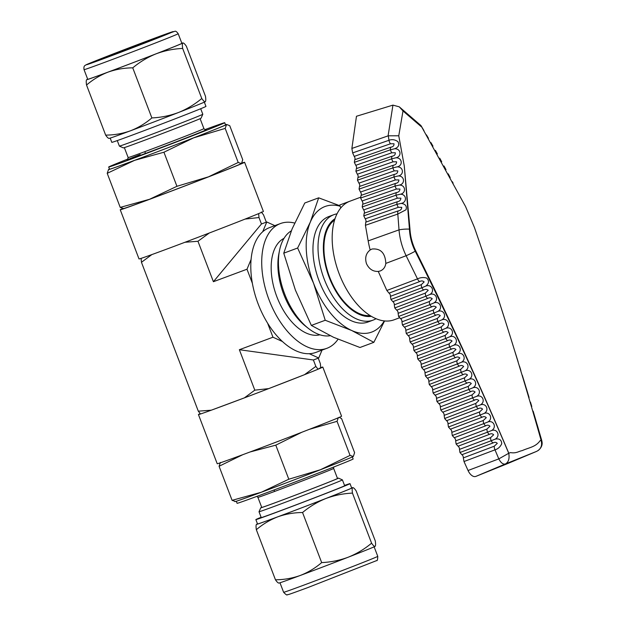<?xml version="1.0" encoding="UTF-8"?>
<svg xmlns="http://www.w3.org/2000/svg" width="626" height="626" viewBox="0 0 626 626"><rect width="100%" height="100%" fill="white"/><g stroke="black" fill="none" stroke-linecap="round" stroke-linejoin="round"><path stroke-width="0.94" d="M338.04 339.261A66.559 37.31 -110.4 0 1 326.882 348.314A66.559 37.31 -110.4 0 1 269.07 299.893A66.559 37.31 69.6 0 1 280.464 223.545L269.548 227.606A66.559 37.31 69.6 0 0 262.701 231.753A66.559 37.31 -110.4 0 0 251.089 259.446A66.559 37.31 69.6 0 0 252.364 283.281L246.996 269.219L213.403 281.716L261.449 223.975L266.793 221.987L262.701 231.753M252.364 283.281A66.559 37.31 -110.4 0 0 258.155 303.954A66.559 37.31 69.6 0 0 267.599 323.157A66.559 37.31 69.6 0 0 282.428 341.514A66.559 37.31 69.6 0 0 309.267 353.698A66.559 37.31 69.6 0 0 315.966 352.375L326.882 348.314M284.024 238.334A51.559 28.898 69.6 0 0 276.864 296.747A51.559 28.898 69.6 0 0 319.909 334.793M279.462 250.752L278.836 253.968A52.451 29.399 69.6 0 0 283.68 294.228A52.451 29.399 69.6 0 0 305.77 326.349L308.336 328.376A56.246 31.527 -110.4 0 1 284.658 293.93A56.246 31.527 69.6 0 1 279.462 250.752A56.246 31.527 69.6 0 1 291.317 230.838M330.192 335.724A56.246 31.527 -110.4 0 1 308.336 328.376M376.038 318.704A56.246 31.527 -110.4 0 1 373.096 320.121A56.246 31.527 -110.4 0 1 324.237 279.204A56.246 31.527 69.6 0 1 333.869 214.679L328.799 216.565A56.246 31.527 69.6 0 0 319.174 281.082A56.246 31.527 69.6 0 0 368.025 322.007L373.096 320.121M371.351 316.326A52.451 29.399 -110.4 0 1 329.159 277.31A52.451 29.399 -110.4 0 1 335.027 218.693M244.406 397.862A66.559 0.845 159.1 0 1 226.009 404.764A66.559 0.845 -20.9 0 1 211.275 410.194L244.406 397.862L254.805 390.154L268.71 388.613A66.559 0.845 159.1 0 1 244.406 397.862M184.991 242.262A66.559 0.845 -20.9 0 0 209.295 233.005L197.957 241.276L184.991 242.262A66.559 0.845 -20.9 0 1 166.594 249.164A66.559 0.845 159.1 0 1 151.852 254.586L141.453 262.302L198.301 411.172L200.523 413.982A66.559 0.845 159.1 0 1 198.434 414.545L217.214 463.725A66.559 0.845 -20.9 0 0 244.789 453.944A66.559 0.845 -20.9 0 0 308.814 429.546A66.559 0.845 -20.9 0 0 341.577 416.235L322.797 367.055A66.559 0.845 159.1 0 1 318.055 369.215A66.559 0.845 159.1 0 1 304.502 374.684A66.559 0.845 159.1 0 1 268.71 388.613L304.502 374.684L315.84 366.413L318.055 369.215L320.715 367.626A66.559 0.845 159.1 0 1 322.797 367.055M241.918 163.042A66.559 0.845 159.1 0 1 244.602 162.275A66.559 0.845 159.1 0 1 211.831 175.585A66.559 0.845 159.1 0 1 147.814 199.984A66.559 0.845 159.1 0 1 120.239 209.765A66.559 0.845 159.1 0 1 122.532 208.638M209.295 233.005A66.559 0.845 -20.9 0 0 245.087 219.084A66.559 0.845 -20.9 0 0 258.64 213.615A66.559 0.845 -20.9 0 0 263.382 211.455L244.602 162.275M236.315 501.254L237.09 503.296A62.107 0.79 -20.9 0 0 262.826 494.172A62.107 0.79 -20.9 0 0 322.562 471.409A62.107 0.79 -20.9 0 0 353.134 458.983L352.352 456.941M204.843 129.66A62.107 0.79 159.1 0 1 224.726 122.704A62.107 0.79 159.1 0 1 194.146 135.122A62.107 0.79 159.1 0 1 134.41 157.893A62.107 0.79 159.1 0 1 108.681 167.017A62.107 0.79 159.1 0 1 128.134 158.949M108.681 167.017L109.519 169.208A62.107 0.79 159.1 0 0 135.247 160.084A62.107 0.79 -20.9 0 0 194.983 137.313A62.107 0.79 -20.9 0 0 225.563 124.895L224.726 122.704M274.704 491.402A40.549 0.516 -20.9 0 1 257.904 497.357L261.754 507.428A40.549 0.516 -20.9 0 0 278.547 501.473A40.549 0.516 -20.9 0 0 317.546 486.605A40.549 0.516 -20.9 0 0 337.508 478.499L333.666 468.428A40.549 0.516 159.1 0 1 313.704 476.535A40.549 0.516 159.1 0 1 274.704 491.402A1.878 1.049 69.6 0 0 273.695 490.103M337.469 478.389A41.59 0.532 159.1 0 1 338.478 478.123A41.59 0.532 159.1 0 1 318.227 486.363A41.59 0.532 159.1 0 1 278.007 501.692A41.59 0.532 -20.9 0 1 260.776 507.788L259.015 511.739A44.649 0.571 -20.9 0 0 259.007 511.747A44.649 0.571 -20.9 0 0 277.506 505.19A44.649 0.571 -20.9 0 0 320.449 488.82A44.649 0.571 -20.9 0 0 342.43 479.892A44.649 0.571 -20.9 0 0 342.422 479.892L344.683 485.799M119.394 146.116L123.338 147.877A41.59 0.532 159.1 0 0 140.568 141.766A41.59 0.532 -20.9 0 0 180.351 126.601A41.59 0.532 -20.9 0 0 201.04 118.212L202.808 114.261A44.649 0.571 159.1 0 1 202.808 114.261A44.649 0.571 159.1 0 1 180.593 123.275A44.649 0.571 159.1 0 1 137.884 139.543A44.649 0.571 159.1 0 1 119.394 146.116A44.649 0.571 159.1 0 1 119.386 146.108L117.273 140.584M261.191 517.444A45.471 0.579 -20.9 0 0 260.463 517.843A45.471 0.579 -20.9 0 0 279.298 511.16A45.471 0.579 -20.9 0 0 323.032 494.493A45.471 0.579 -20.9 0 0 345.411 485.4A45.471 0.579 -20.9 0 0 344.605 485.588M344.543 485.416A50.393 0.642 159.1 0 1 350.012 483.648A50.393 0.642 159.1 0 1 325.207 493.726A50.393 0.642 159.1 0 1 276.739 512.193A50.393 0.642 -20.9 0 1 255.862 519.596L257.536 523.978A50.393 0.642 -20.9 0 0 278.413 516.575A50.393 0.642 -20.9 0 0 326.874 498.1A50.393 0.642 -20.9 0 0 351.679 488.022L350.012 483.648M110.184 138.103L111.804 142.352A50.393 0.642 159.1 0 0 132.681 134.95A50.393 0.642 -20.9 0 0 181.149 116.483A50.393 0.642 -20.9 0 0 205.954 106.404L204.334 102.155M108.603 71.896A50.393 0.642 -20.9 0 0 157.071 53.429A50.393 0.642 -20.9 0 0 181.876 43.35L178.199 33.718A50.393 0.642 159.1 0 1 153.393 43.797A50.393 0.642 159.1 0 1 104.925 62.264A50.393 0.642 159.1 0 1 84.048 69.666L87.726 79.299A50.393 0.642 159.1 0 0 108.603 71.896M145.357 41.903L101.811 58.883L142.869 43.554L157.768 37.513L145.357 41.903M258.64 213.615L258.992 217.543L261.449 223.975M266.316 222.16L263.515 214.828L261.292 212.026M197.957 241.276L213.403 281.716M258.992 217.543L245.087 219.084M320.715 367.626L320.363 363.698L318.251 358.174M309.267 353.698L318.728 357.994L313.383 359.981L315.84 366.413M313.383 359.981L239.367 349.715L254.805 390.154M239.367 349.715L272.967 337.218L267.599 323.157M198.301 411.172L211.275 410.194A66.559 0.845 -20.9 0 1 200.523 413.982M151.852 254.586A66.559 0.845 159.1 0 1 141.108 258.374L141.453 262.302M198.434 414.545A66.559 0.845 159.1 0 1 200.218 413.645M120.239 209.765L139.019 258.945A66.559 0.845 -20.9 0 0 141.108 258.374M225.509 124.746A63.281 0.806 159.1 0 1 226.573 124.464L229.734 125.669L242.739 159.74L241.495 163.496A63.281 0.806 159.1 0 1 241.48 163.503A63.281 0.806 159.1 0 1 241.409 163.558A63.281 0.806 159.1 0 1 208.505 176.829A63.281 0.806 159.1 0 1 149.52 199.295A63.281 0.806 159.1 0 1 123.385 208.607L122.923 208.654M309.369 429.334L337.046 421.329L338.384 417.519M339.284 417.362L341.593 418.606L354.598 452.676L353.346 456.44A63.281 0.806 -20.9 0 0 353.354 456.432A63.281 0.806 -20.9 0 1 353.267 456.487L350.059 455.399L337.046 421.329M220.415 462.442L219.077 466.26L242.778 454.695M250.095 451.972L275.792 445.156L301.755 432.292M241.409 163.558L238.201 162.47L208.505 176.829L176.939 186.298L149.52 199.295L120.223 207.394L123.432 208.481M275.792 445.156L288.805 479.226L320.363 469.766L350.059 455.399M235.29 501.41L232.09 500.33L219.077 466.26M232.09 500.33L261.378 492.224L288.805 479.226M226.573 124.464A63.281 0.806 159.1 0 1 226.526 124.59L225.188 128.4L238.201 162.47M225.188 128.4L193.622 137.861L163.934 152.228L176.939 186.298M163.934 152.228L134.637 160.326L107.218 173.324L120.223 207.394M107.218 173.324L108.548 169.513A63.281 0.806 159.1 0 1 109.464 169.059M234.781 501.582L235.243 501.536A63.281 0.806 -20.9 0 0 261.378 492.224A63.281 0.806 -20.9 0 0 320.363 469.766A63.281 0.806 -20.9 0 0 353.267 456.487M226.526 124.59A63.281 0.806 159.1 0 1 193.622 137.861A63.281 0.806 159.1 0 1 134.637 160.326A63.281 0.806 159.1 0 1 108.478 169.56A63.281 0.806 159.1 0 1 108.548 169.513M261.707 507.318A41.59 0.532 -20.9 0 0 260.776 507.788M261.12 517.272A50.393 0.642 -20.9 0 0 255.862 519.596M257.482 523.845A51.559 0.657 -20.9 0 0 256.543 524.306A51.559 0.657 -20.9 0 0 256.449 524.377A51.559 0.657 -20.9 0 0 277.803 516.818A51.559 0.657 -20.9 0 0 325.864 498.515A51.559 0.657 -20.9 0 0 352.673 487.693A51.559 0.657 -20.9 0 0 352.759 487.599A51.559 0.657 -20.9 0 0 351.632 487.897M181.83 43.217A51.559 0.657 159.1 0 1 182.956 42.92L182.87 43.022C183.543 42.764 184.709 43.82 186.36 46.214L205.477 96.287C205.931 99.401 205.86 101.201 205.273 101.694L205.375 101.623A51.559 0.657 159.1 0 1 205.375 101.623A51.559 0.657 159.1 0 1 205.273 101.694A51.559 0.657 159.1 0 1 178.465 112.516A51.559 0.657 159.1 0 1 130.404 130.818A51.559 0.657 159.1 0 1 109.057 138.401L108.799 138.362M256.543 524.306C255.956 524.799 255.885 526.599 256.339 529.713C262.795 524.173 269.955 519.877 277.803 516.818C285.753 514.001 294.001 512.569 302.554 512.522C309.643 506.598 317.421 501.927 325.864 498.515C334.417 495.322 343.283 493.523 352.461 493.108C352.015 489.994 352.086 488.186 352.673 487.693L352.759 487.599M352.673 487.693C353.346 487.435 354.512 488.499 356.163 490.886L375.287 540.958C375.733 544.072 375.663 545.88 375.076 546.373L375.177 546.295A51.559 0.657 -20.9 0 0 375.185 546.287A51.559 0.657 -20.9 0 1 375.076 546.373C374.403 546.639 373.237 545.575 371.586 543.18L352.461 493.108M205.273 101.694C204.6 101.96 203.434 100.896 201.775 98.509C194.702 104.417 186.931 109.088 178.465 112.516C169.936 115.7 161.07 117.508 151.868 117.923C145.412 123.455 138.26 127.759 130.404 130.818C122.461 133.635 114.214 135.067 105.653 135.114C107.304 137.501 108.47 138.565 109.143 138.307M278.953 582.978C278.273 583.244 277.115 582.18 275.456 579.786L256.339 529.713M275.456 579.786C284.016 579.739 292.264 578.307 300.206 575.49C308.062 572.43 315.222 568.134 321.67 562.594L302.554 512.522M321.67 562.594C330.872 562.179 339.738 560.38 348.267 557.187C356.734 553.76 364.504 549.096 371.586 543.18M182.956 42.92A51.559 0.657 159.1 0 1 182.87 43.022C182.283 43.515 182.213 45.315 182.659 48.437L201.775 98.509M182.659 48.437C173.48 48.844 164.615 50.643 156.062 53.844C147.611 57.256 139.841 61.927 132.743 67.851L151.868 117.923M132.743 67.851C124.198 67.89 115.951 69.322 107.993 72.147C100.144 75.198 92.992 79.502 86.537 85.042L105.653 135.114M86.537 85.042C86.083 81.928 86.153 80.128 86.74 79.627A51.559 0.657 159.1 0 1 87.679 79.173M182.87 43.022A51.559 0.657 159.1 0 1 156.062 53.844A51.559 0.657 159.1 0 1 107.993 72.147A51.559 0.657 159.1 0 1 86.638 79.705L86.631 79.713A51.559 0.657 159.1 0 1 86.74 79.627M278.601 583.033L278.86 583.08A51.559 0.657 -20.9 0 0 300.206 575.49A51.559 0.657 -20.9 0 0 348.267 557.187A51.559 0.657 -20.9 0 0 375.076 546.373M384.567 320.958L373.847 342.336L359.966 347.5L333.501 337.265L311.349 325.426L295.402 290.104L283.758 253.178L292.115 228.889L304.792 202.996L318.673 197.832L339.965 205.805M294.666 223.059A66.559 37.31 69.6 0 0 280.464 223.545M283.758 253.178L297.64 248.013L310.308 222.12L318.673 197.832M311.349 325.426L325.23 320.262L313.587 283.335L297.64 248.013M373.847 342.336L351.695 330.497L325.23 320.262M334.597 220.031A51.559 28.898 69.6 0 0 329.346 276.379A51.559 28.898 69.6 0 0 370.146 315.59M337.023 213.826A56.246 31.527 69.6 0 0 333.869 214.679M340.121 206.22A66.982 37.544 69.6 0 0 310.308 222.12A66.982 37.544 69.6 0 0 313.587 283.335A66.982 37.544 69.6 0 0 351.695 330.497A66.982 37.544 69.6 0 0 384.294 320.927M318.728 357.994L322.03 350.122M274.837 225.642L266.793 221.987M251.089 259.446L246.996 269.219M272.967 337.218L282.428 341.514M389.02 293.148A2.348 1.315 69.6 0 1 390.209 294.721A2.348 1.315 -110.4 0 1 390.452 296.317L421.329 284.658L424.146 281.903C422.753 280.738 421.243 280.636 419.631 281.59L389.02 293.148L386.845 290.464L378.268 271.449L380.232 270.972C383.425 269.649 385.287 267.13 385.819 263.405C385.272 253.014 380.655 248.225 371.977 249.031L371.766 249.117M392.862 301.654A2.348 1.315 69.6 0 1 394.044 303.227A2.348 1.315 -110.4 0 1 394.286 304.823L425.375 293.085L428.207 290.323C426.822 289.157 425.32 289.048 423.708 290.002L392.862 301.654L390.921 299.455L390.452 296.317M396.696 310.16A2.348 1.315 69.6 0 1 397.878 311.732A2.348 1.315 -110.4 0 1 398.12 313.329L429.397 301.521L432.237 298.751C430.86 297.577 429.366 297.475 427.754 298.43L396.696 310.16L394.756 307.961L394.286 304.823M400.53 318.665A2.348 1.315 69.6 0 1 401.712 320.23A2.348 1.315 -110.4 0 1 401.955 321.834L433.395 309.956L436.252 307.194C434.882 306.012 433.395 305.903 431.776 306.857L400.53 318.665L398.59 316.466L398.12 313.329M404.365 327.163A2.348 1.315 69.6 0 1 405.546 328.736A2.348 1.315 -110.4 0 1 405.797 330.332L437.371 318.407L440.235 315.637C438.881 314.455 437.394 314.346 435.782 315.301L404.365 327.163L402.424 324.964L401.955 321.834M408.199 335.669A2.348 1.315 69.6 0 1 409.381 337.242A2.348 1.315 -110.4 0 1 409.631 338.838L441.322 326.874L444.202 324.096C442.848 322.906 441.369 322.797 439.757 323.752L408.199 335.669L406.266 333.47L405.797 330.332M412.033 344.175A2.348 1.315 69.6 0 1 413.215 345.748A2.348 1.315 -110.4 0 1 413.465 347.344L445.25 335.34L448.138 332.555C446.8 331.365 445.321 331.256 443.717 332.21L412.033 344.175L410.1 341.976L409.631 338.838M415.867 352.681A2.348 1.315 69.6 0 1 417.057 354.246A2.348 1.315 -110.4 0 1 417.299 355.85L449.155 343.815L452.05 341.029C450.728 339.84 449.257 339.722 447.645 340.677L415.867 352.681L413.935 350.482L413.465 347.344M419.702 361.179A2.348 1.315 69.6 0 1 420.891 362.751A2.348 1.315 -110.4 0 1 421.134 364.348L453.036 352.305L455.947 349.511C454.625 348.314 453.161 348.197 451.549 349.151L419.702 361.179L417.769 358.98L417.299 355.85M423.544 369.684A2.348 1.315 69.6 0 1 424.725 371.257A2.348 1.315 -110.4 0 1 424.968 372.853L456.894 360.795L459.82 358.002C458.506 356.804 457.05 356.679 455.438 357.642L423.544 369.684L421.603 367.485L421.134 364.348M427.378 378.19A2.348 1.315 69.6 0 1 428.56 379.763A2.348 1.315 -110.4 0 1 428.802 381.359L460.736 369.301L463.663 366.5C462.364 365.294 460.908 365.169 459.296 366.132L427.378 378.19L425.437 375.991L424.968 372.853M431.212 386.696A2.348 1.315 69.6 0 1 432.394 388.261A2.348 1.315 -110.4 0 1 432.636 389.865L464.547 377.814L467.489 375.005C466.198 373.8 464.75 373.675 463.138 374.638L431.212 386.696L429.272 384.497L428.802 381.359M435.047 395.194A2.348 1.315 69.6 0 1 436.228 396.767A2.348 1.315 -110.4 0 1 436.478 398.363L468.342 386.328L471.292 383.527C470.016 382.314 468.569 382.181 466.957 383.143L435.047 395.194L433.106 392.995L432.636 389.865M438.881 403.7A2.348 1.315 69.6 0 1 440.062 405.272A2.348 1.315 -110.4 0 1 440.313 406.869L472.114 394.857L475.079 392.048C473.804 390.827 472.364 390.702 470.752 391.665L438.881 403.7L436.948 401.501L436.478 398.363M442.715 412.205A2.348 1.315 69.6 0 1 443.897 413.778A2.348 1.315 -110.4 0 1 444.147 415.374L475.854 403.394L478.835 400.585C477.575 399.357 476.136 399.231 474.524 400.194L442.715 412.205L440.782 410.007L440.313 406.869M446.549 420.703A2.348 1.315 69.6 0 1 447.739 422.276A2.348 1.315 -110.4 0 1 447.981 423.872L479.586 411.939L482.568 409.122C481.316 407.894 479.884 407.761 478.272 408.723L446.549 420.703L444.617 418.504L444.147 415.374M450.384 429.209A2.348 1.315 69.6 0 1 451.573 430.782A2.348 1.315 -110.4 0 1 451.815 432.378L483.288 420.492L486.285 417.675C485.04 416.439 483.616 416.306 482.004 417.268L450.384 429.209L448.451 427.01L447.981 423.872M454.226 437.715A2.348 1.315 69.6 0 1 455.407 439.288A2.348 1.315 -110.4 0 1 455.65 440.884L486.973 429.053L489.978 426.228C488.742 424.999 487.325 424.858 485.713 425.821L454.226 437.715L452.285 435.516L451.815 432.378M458.06 446.221A2.348 1.315 69.6 0 1 459.241 447.793A2.348 1.315 -110.4 0 1 459.484 449.39L490.627 437.629L493.648 434.796C492.427 433.56 491.003 433.419 489.391 434.381L458.06 446.221L456.119 444.022L455.65 440.884M461.894 454.719A2.348 1.315 69.6 0 1 463.076 456.291A2.348 1.315 -110.4 0 1 463.326 457.888L494.266 446.205L497.294 443.372C496.082 442.128 494.673 441.987 493.061 442.95L461.894 454.719L459.953 452.52L459.484 449.39M365.193 218.818A2.348 1.315 69.6 0 1 365.756 219.828A2.348 1.315 -110.4 0 1 365.78 222.144L398.159 210.899C400.405 210.555 401.602 209.366 401.751 207.323L398.371 207.3L365.193 218.818L363.776 215.86L364.207 213.223L397.346 201.721C399.591 201.376 400.765 200.187 400.867 198.168L397.463 198.152L363.628 209.898L362.204 206.94L362.642 204.303L396.446 192.565C398.692 192.213 399.85 191.04 399.912 189.036L396.477 189.021L362.055 200.977L360.631 198.019L361.069 195.382L395.475 183.434C397.721 183.089 398.856 181.916 398.872 179.928L395.421 179.928L360.482 192.057L359.058 189.099L359.496 186.462L394.427 174.333C396.673 173.981 397.792 172.823 397.76 170.851L394.286 170.851L358.909 183.136L357.485 180.178L357.923 177.541L393.3 165.256C395.554 164.912 396.641 163.754 396.571 161.798L393.081 161.805L357.336 174.224L355.912 171.258L356.35 168.621L392.103 156.21C394.357 155.858 395.429 154.708 395.311 152.767L391.798 152.791L355.771 165.303L354.347 162.337L354.778 159.708L390.827 147.188C393.089 146.828 394.145 145.686 393.981 143.761L390.444 143.792L354.199 156.383L352.657 152.893L351.875 148.44L356.468 116.264L392.94 105.121L399.263 106.827L420.922 125.529L465.541 206.502L474.391 227.371C498.578 297.569 520.809 368.518 541.091 440.227L540.168 440.587C535.707 447.011 529.353 447.433 522.217 450.603C518.563 451.299 516.333 453.592 510.409 452.598L508.805 453.255C479.978 384.998 448.975 317.585 415.805 251.018C412.338 243.983 410.382 236.62 409.952 228.936L404.279 166.039L398.762 135.787L388.276 135.803L351.875 148.44M363.628 209.898A2.348 1.315 69.6 0 1 364.183 210.907A2.348 1.315 -110.4 0 1 364.207 213.223M362.055 200.977A2.348 1.315 69.6 0 1 362.618 201.987A2.348 1.315 -110.4 0 1 362.642 204.303M360.482 192.057A2.348 1.315 69.6 0 1 361.045 193.066A2.348 1.315 -110.4 0 1 361.069 195.382M358.909 183.136A2.348 1.315 69.6 0 1 359.473 184.146A2.348 1.315 -110.4 0 1 359.496 186.462M357.336 174.224A2.348 1.315 69.6 0 1 357.9 175.225A2.348 1.315 -110.4 0 1 357.923 177.541M355.771 165.303A2.348 1.315 69.6 0 1 356.327 166.305A2.348 1.315 -110.4 0 1 356.35 168.621M354.199 156.383A2.348 1.315 69.6 0 1 354.754 157.384A2.348 1.315 -110.4 0 1 354.778 159.708M371.977 249.031L370.177 249.962C365.983 253.24 364.739 257.795 366.453 263.609C369.05 269.094 373.026 271.692 378.37 271.41L378.268 271.449M360.599 197.237L340.176 204.835A63.281 35.471 69.6 0 0 339.668 205.031L349.488 201.376A63.281 35.471 69.6 0 0 339.167 273.765A63.281 35.471 69.6 0 0 394.13 319.792L399.505 317.797M507.326 463.702A9.374 5.258 -110.4 0 1 507.287 463.717A9.374 5.258 -110.4 0 1 507.248 463.733L475.885 476.394A9.374 5.258 -110.4 0 1 468.045 470.502L463.999 461.534L463.326 457.888M536.787 451.307L536.685 451.346C541.06 449.006 542.507 445.313 541.02 440.25L541.803 440.688L533.149 411.133M529.072 397.518L522.295 375.248M518.101 361.703L513.696 347.673M370.177 249.962A63.281 35.471 -110.4 0 1 368.166 240.9L365.42 225.297L365.78 222.144M475.885 476.394L505.323 464.007C503.022 464.508 500.847 462.802 498.805 458.889L508.75 453.271C479.79 385.068 448.607 317.718 415.226 251.222C411.744 244.242 409.819 236.878 409.443 229.124A9.374 1.776 176.1 0 0 399.02 229.867L397.815 214.053A4.687 2.504 -109.2 0 1 398.159 210.899M536.85 451.276L507.287 463.717M419.631 281.59A4.687 2.488 -110.7 0 1 417.495 278.883L406.133 255.729C402.15 247.52 399.779 238.897 399.02 229.867L368.166 240.9M340.779 207.934L339.668 205.031M386.845 290.464L417.495 278.883C420.406 277.467 423.466 277.185 426.674 278.046C429.389 280.745 429.084 283.429 425.782 286.09C431.572 283.68 435.375 291.38 429.827 294.517C435.633 292.115 439.405 299.838 433.857 302.953C439.663 300.558 443.404 308.297 437.856 311.404C443.678 309.017 447.387 316.764 441.839 319.863C447.668 317.484 451.346 325.238 445.798 328.329C451.628 325.958 455.274 333.728 449.726 336.804C455.572 334.44 459.187 342.226 453.639 345.286C459.492 342.931 463.076 350.724 457.52 353.776C463.381 351.429 466.941 359.238 461.385 362.274C467.254 359.934 470.783 367.759 465.228 370.78C471.104 368.448 474.602 376.289 469.046 379.301C474.931 376.977 478.397 384.826 472.841 387.823C478.741 385.506 482.169 393.371 476.621 396.36C482.497 394.051 485.94 401.9 480.369 404.905C486.253 402.596 489.665 410.46 484.101 413.45C489.994 411.157 493.374 419.029 487.81 422.01C493.703 419.725 497.067 427.605 491.496 430.578C497.396 428.294 500.73 436.189 495.158 439.155C499.274 438.302 501.473 439.796 501.739 443.623C500.362 446.823 498.108 448.889 494.994 449.836A4.687 2.488 -110.7 0 1 494.266 446.205M507.248 463.733L536.685 451.346L505.323 464.007C508.531 462.27 509.681 458.694 508.75 453.271L508.805 453.255M354.347 162.337L390.413 149.81A4.687 2.504 -109.2 0 1 390.827 147.188M355.912 171.258L391.688 158.84A4.687 2.504 -109.2 0 1 392.103 156.21M391.798 152.791A4.687 2.504 -109.2 0 1 390.436 149.802L394.583 148.769C398.535 147.353 399.654 144.982 397.917 141.664C395.029 139.598 392.048 139.136 388.973 140.279L388.276 135.803M357.485 180.178L392.885 167.885A4.687 2.504 -109.2 0 1 393.3 165.256M393.081 161.805A4.687 2.504 -109.2 0 1 391.719 158.824L395.859 157.807C402.08 156.688 400.969 148.37 394.583 148.769M359.058 189.099L394.012 176.962A4.687 2.504 -109.2 0 1 394.427 174.333M394.286 170.851A4.687 2.504 -109.2 0 1 392.925 167.87L392.885 167.885M392.925 167.87L397.072 166.876C403.277 165.796 402.268 157.439 395.859 157.807M360.631 198.019L395.061 186.063A4.687 2.504 -109.2 0 1 395.475 183.434M395.421 179.928A4.687 2.504 -109.2 0 1 394.059 176.947L394.012 176.962M394.059 176.947L398.199 175.969C404.396 174.92 403.496 166.555 397.072 166.876M362.204 206.94L396.031 195.187A4.687 2.504 -109.2 0 1 396.446 192.565M396.477 189.021A4.687 2.504 -109.2 0 1 395.116 186.039L395.061 186.063M395.116 186.039L399.263 185.093C405.445 184.067 404.646 175.679 398.199 175.969M363.776 215.86L396.931 204.342A4.687 2.504 -109.2 0 1 397.346 201.721M397.463 198.152A4.687 2.504 -109.2 0 1 396.101 195.171L396.031 195.187M396.101 195.171L400.241 194.24C406.423 193.254 405.726 184.834 399.263 185.093M398.371 207.3A4.687 2.504 -109.2 0 1 397.009 204.319L396.931 204.342M397.009 204.319L401.149 203.411C407.315 202.456 406.72 194.013 400.241 194.24M365.42 225.297L397.815 214.053L406.039 209.757C407.049 206.087 405.421 203.966 401.149 203.411M450.188 177.565L448.208 173.825M441.713 161.79L439.718 158.159M432.957 146.124L430.938 142.595M423.912 130.552L420.922 125.529M423.708 290.002A4.687 2.488 -110.7 0 1 421.807 287.788L390.921 299.455M425.782 286.09L421.838 287.78A4.687 2.488 -110.7 0 1 421.329 284.658M427.754 298.43A4.687 2.488 -110.7 0 1 425.86 296.215L394.756 307.961M429.827 294.517L425.883 296.208A4.687 2.488 -110.7 0 1 425.375 293.085M431.776 306.857A4.687 2.488 -110.7 0 1 429.882 304.643L398.59 316.466M433.857 302.953L429.905 304.635A4.687 2.488 -110.7 0 1 429.397 301.521M435.782 315.301A4.687 2.488 -110.7 0 1 433.888 313.086L402.424 324.964M433.395 309.956A4.687 2.488 -110.7 0 0 433.904 313.078L437.856 311.404M439.757 323.752A4.687 2.488 -110.7 0 1 437.864 321.537L406.266 333.47M437.371 318.407A4.687 2.488 -110.7 0 0 437.879 321.529L441.839 319.863M443.717 332.21A4.687 2.488 -110.7 0 1 441.815 329.996L410.1 341.976M441.322 326.874A4.687 2.488 -110.7 0 0 441.831 329.988L445.798 328.329M447.645 340.677A4.687 2.488 -110.7 0 1 445.751 338.463L413.935 350.482M445.25 335.34A4.687 2.488 -110.7 0 0 445.759 338.463L449.726 336.804M451.549 349.151A4.687 2.488 -110.7 0 1 449.656 346.937L417.769 358.98M449.155 343.815A4.687 2.488 -110.7 0 0 449.664 346.937L453.639 345.286M455.438 357.642A4.687 2.488 -110.7 0 1 453.545 355.427L421.603 367.485M453.036 352.305A4.687 2.488 -110.7 0 0 453.545 355.419L457.52 353.776M429.272 384.497L465.228 370.78M459.296 366.132A4.687 2.488 -110.7 0 1 457.403 363.917L425.437 375.991M456.894 360.795A4.687 2.488 -110.7 0 0 457.41 363.917L461.385 362.274M433.106 392.995L465.055 380.929A4.687 2.488 -110.7 0 1 464.547 377.814M436.948 401.501L468.851 389.45A4.687 2.488 -110.7 0 1 468.342 386.328M466.957 383.143A4.687 2.488 -110.7 0 1 465.063 380.929L469.046 379.301M440.782 410.007L476.621 396.36M470.752 391.665A4.687 2.488 -110.7 0 1 468.858 389.45L472.841 387.823M444.617 418.504L480.369 404.905M448.451 427.01L480.095 415.061A4.687 2.488 -110.7 0 1 479.586 411.939M452.285 435.516L483.796 423.614A4.687 2.488 -110.7 0 1 483.288 420.492M482.004 417.268A4.687 2.488 -110.7 0 1 480.111 415.054L484.101 413.45M456.119 444.022L487.482 432.175A4.687 2.488 -110.7 0 1 486.973 429.053M485.713 425.821A4.687 2.488 -110.7 0 1 483.812 423.606L487.81 422.01M459.953 452.52L491.144 440.743A4.687 2.488 -110.7 0 1 490.627 437.629M489.391 434.381A4.687 2.488 -110.7 0 1 487.498 432.167L491.496 430.578M493.061 442.95A4.687 2.488 -110.7 0 1 491.16 440.735L495.158 439.155M409.952 228.936L409.443 229.124L404.279 166.039M398.762 135.787L402.995 110.951L399.263 106.827M402.995 110.951L421.275 126.702M140.177 154.559A42.419 0.54 -20.9 0 0 144.645 153.761A1.878 1.049 69.6 0 0 144.95 151.617A40.549 0.516 159.1 0 1 128.158 157.572L127.454 159.779M144.95 151.617A40.549 0.516 -20.9 0 0 183.95 136.758A40.549 0.516 -20.9 0 0 203.912 128.643L200.109 118.682M304.494 584.88A50.393 0.642 -20.9 0 0 352.962 566.413A50.393 0.642 -20.9 0 0 377.768 556.334C377.658 559.636 377.275 561.06 376.617 560.599L307.749 587.611C284.634 596.124 289.189 594.262 287.334 594.7C287.154 595.482 285.918 594.677 283.617 592.282A50.393 0.642 -20.9 0 0 304.494 584.88M154.035 38.405A46.637 0.595 159.1 0 1 165.992 34.72A46.637 0.595 159.1 0 1 105.536 57.975A46.637 0.595 159.1 0 1 93.587 61.661A46.637 0.595 159.1 0 1 154.035 38.405M205.829 129.832A42.419 0.54 159.1 0 1 188.097 137.18A42.419 0.54 159.1 0 1 144.645 153.761M415.805 251.018L415.226 251.222A9.374 0.712 153.6 0 1 406.133 255.729L385.819 263.405M352.657 152.893L388.973 140.279A4.687 2.504 -109.2 0 0 390.444 143.792M463.999 461.534L494.994 449.836L498.805 458.889L468.045 470.502M388.089 135.865L392.94 105.121M463.138 374.638A4.687 2.488 -110.7 0 1 461.245 372.423A4.687 2.488 -110.7 0 1 460.736 369.301M474.524 400.194A4.687 2.488 -110.7 0 1 472.63 397.98A4.687 2.488 -110.7 0 1 472.114 394.857M478.272 408.723A4.687 2.488 -110.7 0 1 476.378 406.509A4.687 2.488 -110.7 0 1 475.854 403.394M257.904 497.357L256.973 496.34M338.478 478.123L342.422 479.892M200.696 108.728L202.808 114.253M374.137 546.827L377.768 556.334M178.199 33.718C176.759 31.707 175.64 30.901 174.842 31.3L154.066 38.397L105.606 56.896C84.205 65.347 86.325 64.65 85.199 65.401C84.064 65.855 83.681 67.279 84.048 69.666M333.666 468.428L333.681 467.051M205.899 129.817L205.907 129.817C205.727 130.177 205.062 129.785 203.912 128.643M124.347 147.611L128.158 157.572M259.007 511.747L261.261 517.647M279.986 582.783L283.617 592.282M531.771 406.501L530.465 402.142M520.879 370.655L519.533 366.304M541.803 440.688L541.826 440.743C541.819 441.612 543.744 445.845 538.219 450.501M538.446 429.115L537.085 424.459M535.809 420.116L534.432 415.468M527.765 393.175L526.364 388.55M525.042 384.215L523.633 379.599M516.747 357.368L515.308 352.774M428.474 138.33L426.447 134.848M453.13 183.207L452.34 181.689M445.994 169.662L443.998 165.976M437.371 153.941L435.367 150.365"/></g></svg>
